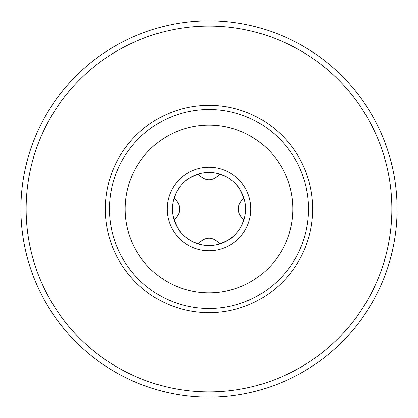 <?xml version="1.0" encoding="UTF-8"?>
<svg xmlns="http://www.w3.org/2000/svg" width="418" height="418" viewBox="0 0 418 418"><rect width="100%" height="100%" fill="white"/><g stroke="black" fill="none" stroke-linecap="round" stroke-linejoin="round"><path stroke-width="0.63" d="M125.139 209A83.861 83.861 0 0 1 209 125.139A83.861 83.861 0 0 1 292.861 209A83.861 83.861 0 0 1 209 292.861A83.861 83.861 0 0 1 125.139 209M250.8 209A41.8 41.8 0 0 1 209 250.8A41.8 41.8 0 0 1 167.2 209A41.8 41.8 0 0 1 209 167.2A41.8 41.8 0 0 1 250.8 209M308.536 209A99.536 99.536 0 0 1 209 308.536A99.536 99.536 0 0 1 109.464 209L109.485 211.027L109.464 209A99.536 99.536 0 0 1 209 109.464A99.536 99.536 0 0 1 308.536 209L308.515 211.027L308.536 209M112.092 231.729L111.778 230.339M306.222 230.339L305.908 231.729M306.425 229.393L307.387 224.095M110.613 224.095L111.575 229.393M232.512 305.72L230.078 306.279L232.512 305.72M229.022 306.504L227.789 306.749L229.022 306.504M226.389 307.005L224.837 307.267L226.389 307.005M223.144 307.528L221.336 307.768L223.144 307.528M219.424 307.988L217.433 308.176L219.424 307.988M215.38 308.332L213.279 308.442L215.38 308.332M204.721 308.442L202.62 308.332L204.721 308.442M200.567 308.176L198.576 307.988L200.567 308.176M196.664 307.768L194.856 307.528L196.664 307.768M193.163 307.267L191.611 307.005L193.163 307.267M190.211 306.749L188.978 306.504L190.211 306.749M187.922 306.279L185.487 305.72L187.922 306.279M185.487 237.016L189.276 239.801L194.239 242.466L201.769 244.854L209.59 245.57L216.268 244.844L222.193 243.114L227.502 240.549L232.512 237.016C232.063 238.182 227.815 240.496 219.774 243.955C212.595 236.311 205.41 236.311 198.226 243.955L191.716 241.233L187.311 238.453M229.848 178.946L228.792 178.246M227.549 177.478L226.122 176.678M225.887 176.558L224.586 175.915M224.55 175.894L222.878 175.158M221.127 174.494L219.319 173.909M217.48 173.423L215.62 173.031M213.744 172.733L209.951 172.435M208.054 172.435L204.256 172.733M202.38 173.031L202.046 173.094M200.52 173.423L200.123 173.517M198.681 173.909L196.873 174.494M195.122 175.158L193.45 175.894M193.351 175.941L192.191 176.516M191.883 176.678L190.451 177.478M189.208 178.24L188.152 178.946M232.512 112.28L230.078 111.721L232.512 112.28M229.022 111.496L227.789 111.251L229.022 111.496M226.389 110.995L224.837 110.733L226.389 110.995M223.144 110.472L221.336 110.232L223.144 110.472M219.424 110.012L217.433 109.824L219.424 110.012M215.38 109.668L213.279 109.558L215.38 109.668M204.721 109.558L202.62 109.668L204.721 109.558M200.567 109.824L198.576 110.012L200.567 109.824M196.664 110.232L194.856 110.472L196.664 110.232M193.163 110.733L191.611 110.995L193.163 110.733M190.211 111.251L188.978 111.496L190.211 111.251M187.922 111.721L185.487 112.28L187.922 111.721M172.425 209A36.575 36.575 0 0 1 209 172.425A36.575 36.575 0 0 1 245.575 209A36.575 36.575 0 0 1 209 245.575A36.575 36.575 0 0 1 172.425 209L173.099 215.991L174.876 222.167L177.431 227.465L180.08 231.389M180.984 232.512C179.818 232.063 177.504 227.815 174.045 219.774A36.575 36.575 0 0 0 198.226 243.955M245.575 209C245.941 195.927 237.225 185.477 237.016 185.487C238.182 185.937 240.496 190.185 243.955 198.226C239.948 201.988 238.098 205.578 238.396 209C238.155 212.537 240.005 216.132 243.955 219.774L241.233 226.284M238.96 229.984L239.634 228.98M240.376 227.794L241.149 226.436M241.917 224.947L242.649 223.343M242.675 223.275L243.318 221.655M243.61 220.824L243.83 220.161M243.908 219.91L244.415 218.128M244.833 216.325L245.157 214.502M245.392 212.673L245.528 210.834M185.487 180.984C185.937 179.818 190.185 177.504 198.226 174.045C205.405 181.689 212.59 181.689 219.774 174.045A36.575 36.575 0 0 1 243.955 198.226M219.774 174.045L226.284 176.767M174.045 219.774C178.052 216.012 179.902 212.422 179.604 209C179.844 205.463 177.995 201.868 174.045 198.226L176.767 191.716L179.547 187.311M179.04 188.016L178.366 189.02M177.624 190.206L176.851 191.564M176.082 193.053L175.351 194.657M175.325 194.725L174.682 196.345M174.39 197.176L174.17 197.839M174.092 198.09L173.585 199.872M173.167 201.675L172.843 203.498M172.608 205.327L172.472 207.166M111.778 187.661L112.092 186.271M111.575 188.607L110.613 193.905M307.387 193.905L306.425 188.607M305.908 186.271L306.222 187.661M26.125 209A182.875 182.875 0 0 1 209 26.125A182.875 182.875 0 0 1 391.875 209A182.875 182.875 0 0 1 209 391.875A182.875 182.875 0 0 1 26.125 209M397.1 209A188.1 188.1 0 0 1 209 397.1A188.1 188.1 0 0 1 20.9 209A188.1 188.1 0 0 1 209 20.9A188.1 188.1 0 0 1 397.1 209M312.716 209A103.716 103.716 0 0 0 209 105.284A103.716 103.716 0 0 0 105.284 209A103.716 103.716 0 0 0 209 312.716A103.716 103.716 0 0 0 312.716 209"/></g></svg>

